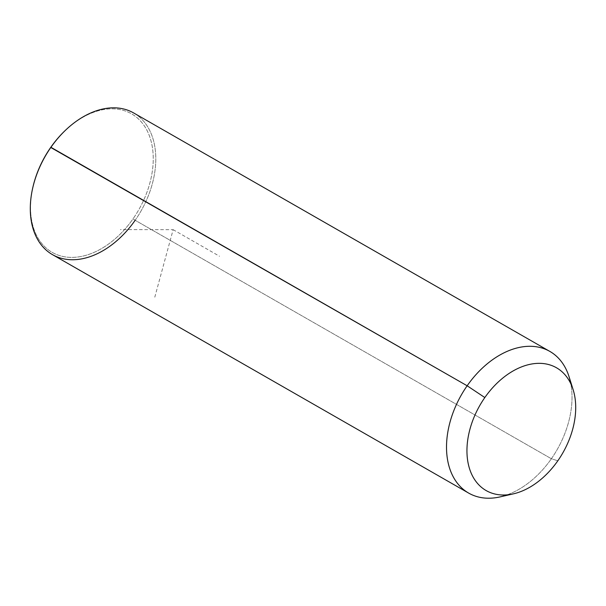 <?xml version="1.0" encoding="UTF-8"?>
<svg xmlns="http://www.w3.org/2000/svg" width="606" height="606" viewBox="0 0 606 606"><rect width="100%" height="100%" fill="white"/><g stroke="black" fill="none" stroke-linecap="round" stroke-linejoin="round"><path stroke-width="0.45" stroke-dasharray="3.03 2.27" d="M569.034 376.652A81.643 55.161 -60.2 0 1 551.377 458.75L557.823 460.795L551.377 458.75A81.643 55.161 -60.2 0 1 500.139 496.882M507.078 494.852A81.643 55.161 119.8 0 0 551.377 458.75L135.161 220.273A81.643 55.161 -60.2 0 1 52.457 254.626M133.638 112.943A81.643 55.161 -60.2 0 1 135.161 220.273L551.377 458.75A81.643 55.161 119.8 0 0 570.784 383.666M33.027 186.648A79.833 53.934 119.8 0 0 59.252 255.49A79.833 53.934 119.8 0 0 133.062 218.796A79.833 53.934 119.8 0 0 142.766 123.7A79.833 53.934 119.8 0 0 65.168 130.555M64.895 130.813A79.833 53.934 -60.2 0 1 142.683 123.594A79.833 53.934 -60.2 0 1 133.062 218.796L135.161 220.273A81.643 55.161 119.8 0 0 144.993 122.904A81.643 55.161 119.8 0 0 65.44 130.29M135.161 220.273L133.062 218.796A79.833 53.934 -60.2 0 1 59.123 255.452A79.833 53.934 -60.2 0 1 33.11 186.284M154.788 297.19L173.134 229.666L120.45 229.598M173.134 229.666L219.554 256.27"/><path stroke-width="0.91" d="M513.418 493.845L500.139 496.882A81.643 55.161 -60.2 0 1 449.22 466.953A81.643 55.161 -60.2 0 1 467.15 385.772L484.83 397.551A70.758 47.806 119.8 0 0 469.286 467.9A70.758 47.806 119.8 0 0 513.418 493.845A70.758 47.806 119.8 0 0 557.823 460.795A70.758 47.806 119.8 0 0 573.125 389.643A70.758 47.806 119.8 0 0 484.83 397.551L467.15 385.772A81.643 55.161 -60.2 0 1 569.034 376.652L573.125 389.643M484.83 397.551A70.758 47.806 -60.2 0 1 561.648 371.433A70.758 47.806 -60.2 0 1 557.823 460.795A70.758 47.806 -60.2 0 1 481.005 486.913A70.758 47.806 -60.2 0 1 484.83 397.551M468.68 493.102L52.457 254.626A81.643 55.161 -60.2 0 1 50.934 147.296L467.15 385.772A81.643 55.161 119.8 0 0 468.68 493.102A81.643 55.161 119.8 0 0 507.078 494.852M65.168 130.555A79.833 53.934 119.8 0 0 50.707 147.44A79.833 53.934 -60.2 0 1 64.895 130.813L65.44 130.29A81.643 55.161 119.8 0 0 50.934 147.296A81.643 55.161 -60.2 0 1 133.638 112.943L549.854 351.419A81.643 55.161 119.8 0 0 467.15 385.772L50.707 147.44A79.833 53.934 119.8 0 0 33.027 186.648M570.784 383.666A81.643 55.161 119.8 0 0 549.854 351.419M32.936 187.019L33.11 186.284A79.833 53.934 -60.2 0 1 50.707 147.44L50.934 147.296A81.643 55.161 119.8 0 0 32.936 187.019A81.643 55.161 119.8 0 0 59.539 257.762A81.643 55.161 119.8 0 0 135.161 220.273"/></g></svg>
